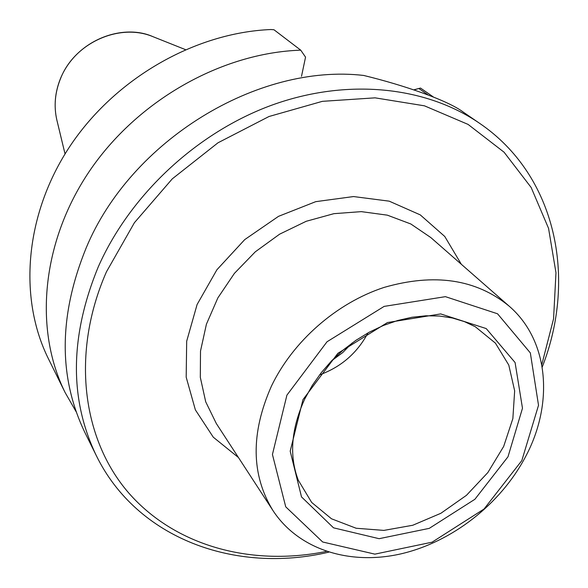 <?xml version="1.0" encoding="UTF-8"?>
<svg xmlns="http://www.w3.org/2000/svg" width="588" height="588" viewBox="0 0 588 588"><rect width="100%" height="100%" fill="white"/><g stroke="black" fill="none" stroke-linecap="round" stroke-linejoin="round"><path stroke-width="0.88" d="M433.305 96.924L420.501 88.053L414.165 89.736L414.687 90.104L414.04 89.891L418.84 88.494L427.968 94.837M352.219 342.929L342.694 352.602L331.764 360.664M326.406 551.404C251.98 566.604 175.481 546.487 128.647 492.884C82.18 439.265 70.781 352.954 106.457 271.803L134.409 222.698L172.277 178.855L218.008 142.781L269.003 116.505L322.349 101.342L375.085 97.843L424.455 105.825L468.077 124.406L504.078 152.211L531.162 187.498L548.553 228.35L555.976 272.766L553.565 318.821L541.791 364.656M48.422 358.768C18.221 297.976 24.725 214.752 69.7 146.632C114.733 78.608 194.76 32.641 270.958 29.525L273.979 29.76L300.733 50.164C221.375 52.832 136.953 100.636 89.097 171.696C41.285 242.859 33.891 329.736 65.15 392.6L48.422 358.768M76.161 411.769L65.15 392.6M300.733 50.164L305.547 57.139L301.512 76.3M328.743 552.161C235.582 574.167 136.96 538.828 96.263 455.509L84.87 432.481C58.241 376.981 58.682 315.44 86.193 247.864C130.771 140.532 257.772 63.114 363.671 75.448C403.897 85.194 448.034 100.46 463.491 112.264L479.492 123.245C556.197 175.342 577.203 277.977 542.217 367.081M96.263 455.509C69.163 399.061 69.818 336.226 98.211 266.996C130.044 194.834 196.833 132.498 272.06 105.068C347.412 77.844 425.844 86.436 479.492 123.245M302.974 399.627L337.857 353.322L387.426 322.562L440.691 313.918L486.217 328.574L515.081 362.524L522.482 408.248L508.003 456.758L474.898 499.278L429.262 528.362L379.106 538.689L333.528 527.826L301.504 496.904L290.193 451.18L302.974 399.627M286.907 395.151L327.016 341.775L384.14 306.392L445.417 296.661L497.551 313.786L530.339 352.918L538.52 405.286L521.813 460.61L484.042 509.017L432.077 542.187L374.872 554.139L322.672 541.989L285.731 506.827L272.435 454.465L286.907 395.151M525.282 457.207C500.175 504.504 451.657 542.232 400.546 553.955C349.5 565.494 298.616 549.582 273.075 510.729C251.076 474.986 250.532 433.437 271.45 386.081C292.942 341.231 336.556 302.989 383.949 287.459C434.451 272.906 476.162 279.124 509.09 306.098C549.082 340.533 554.05 403.912 525.282 457.207M368.007 332.874C357.217 353.043 341.069 367.044 319.571 374.865M461.323 264.269L444.771 236.486L420.273 214.885L389.205 201.162L353.535 196.554L315.727 201.662L278.521 216.34L244.726 239.61L216.899 269.767L197.098 304.518L186.683 341.216L186.183 377.18L195.37 409.873L213.282 437.193L238.441 457.515M57.102 121.099L56.793 119.798C53.706 105.936 55.007 92.066 60.704 78.182C74.72 42.711 119.599 22.734 152.762 36.588L154.005 37.081M509.09 306.098L430.813 237.559L410.806 223.969L387.33 215.157L361.326 211.636L333.881 213.672L306.23 221.279L279.623 234.171L255.302 251.811L234.399 273.383L217.861 297.896L206.417 324.194L200.508 351.065L200.31 377.312L205.704 401.795L216.318 423.529L273.075 510.729M475.31 326.744L495.419 343.142L508.782 365.067L514.662 390.829L512.861 418.582L503.673 446.432L487.842 472.568L466.446 495.331L440.875 513.287L412.754 525.26L383.883 530.398L356.159 528.252L331.492 518.785L311.677 502.446L298.292 480.22C288.98 455.781 291.17 428.63 304.856 398.767L312.257 385.449L321.232 372.719L331.625 360.804L343.26 349.948L355.916 340.327L369.367 332.124L383.369 325.487L397.65 320.511L411.96 317.263L426.028 315.778L439.611 316.05L452.481 318.02L464.432 321.621L475.31 326.744M185.374 49.598L152.762 36.588C122.657 23.233 76.675 39.83 60.689 78.035C54.993 91.934 53.692 105.855 56.793 119.798L65.04 153.924"/></g></svg>

